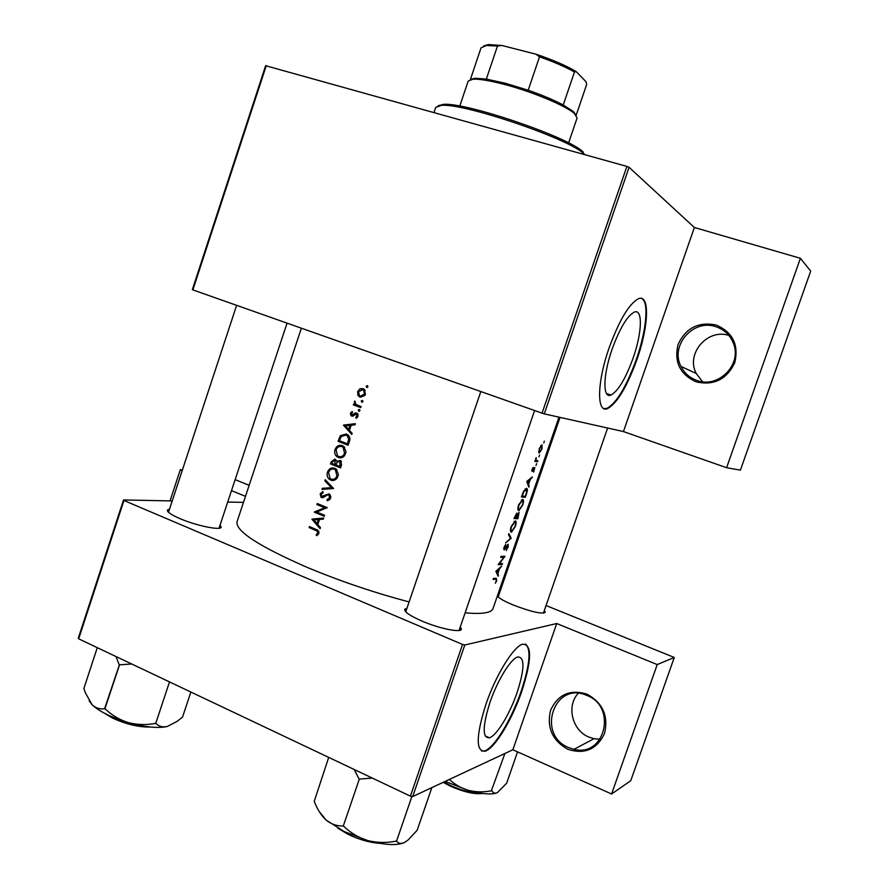 <?xml version="1.0" encoding="UTF-8"?>
<svg xmlns="http://www.w3.org/2000/svg" width="889" height="889" viewBox="0 0 889 889"><rect width="100%" height="100%" fill="white"/><g stroke="black" fill="none" stroke-linecap="round" stroke-linejoin="round"><path stroke-width="1.33" d="M587.029 694.165C602.786 702.877 608.621 715.989 604.52 733.503C596.863 749.449 584.606 754.705 567.749 749.271C552.236 740.404 546.524 727.369 550.613 710.167C558.025 694.387 570.16 689.053 587.029 694.165M568.671 747.605L574.005 749.327C605.053 757.561 617.277 706.699 586.918 695.454L586.284 695.187C554.091 681.096 536.178 734.714 568.671 747.605M600.108 739.226L593.985 738.703L588.874 737.07C572.105 730.391 566.226 705.933 578.217 693.342M716.178 325.03C732.758 332.264 738.948 344.821 734.759 362.701C726.813 379.347 713.989 385.748 696.287 381.892C679.974 374.48 673.906 361.99 678.096 344.432C685.763 327.963 698.465 321.496 716.178 325.03M697.109 380.536C718.168 388.604 741.982 364.857 733.592 343.799C730.391 335.331 724.513 329.641 715.934 326.719C693.309 318.518 669.739 345.61 681.018 366.457C684.452 373.291 689.82 377.992 697.109 380.536M490.006 702.266C482.471 726.235 482.249 738.081 489.35 737.803C496.529 735.936 509.764 714.111 517.076 692.653C524.688 668.839 524.899 656.96 517.687 656.993C510.808 658.738 497.473 680.296 490.006 702.266M485.95 704.188C475.971 735.959 475.671 751.638 485.061 751.216C494.617 748.705 512.108 719.746 521.754 691.431C531.866 659.938 532.144 644.192 522.588 644.203C513.531 646.492 495.862 674.984 485.95 704.188M481.516 751.005L484.472 750.949C494.051 748.438 511.542 719.501 521.187 691.186C529.8 665.105 531.266 649.392 525.599 644.069M612.11 349.199C602.853 375.391 602.598 399.039 611.021 395.049C618.244 390.971 625.612 378.658 633.101 358.111C642.114 332.819 643.014 308.127 634.168 312.161C627.078 316.095 619.722 328.441 612.11 349.199M609.121 347.877C596.808 382.748 596.597 413.829 607.643 408.551C617.244 403.128 626.989 386.826 636.891 359.667C648.759 326.363 650.103 293.448 638.313 298.793C628.956 303.982 619.222 320.34 609.121 347.877M603.953 408.629L607.043 408.34C616.644 402.917 626.401 386.626 636.302 359.467C646.492 330.63 649.292 301.104 641.436 298.415M220.061 525.11L221.161 526.999C221.617 530.866 196.725 525.888 179.978 518.62C171.066 514.742 166.888 511.886 167.476 510.042L169.51 509.13M460.302 626.878L461.402 629.056C461.635 633.079 439.722 628.745 422.119 621.144C409.929 615.788 404.151 611.821 404.773 609.243L406.962 608.22M459.113 630.312L461.402 629.056M544.301 610.587L545.301 612.254C542.157 614.332 531.522 611.932 513.409 605.076C504.285 601.264 498.929 598.241 497.351 596.008M301.382 328.197L237.019 521.821C235.518 531.089 258.888 546.257 307.116 567.349C340.287 581.206 374.28 592.73 409.107 601.92M316.706 535.7L318.795 533.478L318.962 532.078L317.706 530.155L309.483 526.577L309.15 527.588L317.04 531.011L317.773 532.989L316.14 534.789L316.706 535.7M311.95 519.243L320.096 528.722L320.462 527.61L317.806 524.566L319.518 519.465L323.318 519.12L323.685 518.031L312.006 519.098M314.317 512.175L324.274 516.287L324.607 515.276L316.751 512.053L327.185 507.619L317.229 503.53L316.884 504.541L324.685 507.752L314.395 511.964L320.307 513.52M327.274 500.751L329.919 499.485L330.852 496.718L328.974 493.884L321.574 496.418L321.14 494.395L323.14 492.717L322.84 491.55L320.184 493.873L321.085 497.34L323.252 497.573L327.496 494.895L328.93 495.051L329.597 497.784L327.074 499.585L327.274 500.751M321.974 489.383L333.608 488.506L325.218 479.704L324.852 480.782L331.43 487.717L322.329 488.294L321.974 489.383M330.741 480.127C333.208 480.96 335.331 480.282 337.109 478.082L338.398 474.259L336.031 468.992L334.675 468.236C331.353 467.281 328.952 468.592 327.463 472.159C326.641 475.159 327.319 477.593 329.519 479.449L333.553 480.282L331.997 479.371M330.508 463.936L340.531 467.903L341.565 464.847L340.609 460.513L336.575 461.269L334.897 459.124L331.253 461.735L330.508 463.936L333.253 463.891M338.331 457.524C340.809 458.335 342.932 457.646 344.721 455.435L346.01 451.601L343.787 446.478L342.276 445.6C338.942 444.678 336.531 446 335.042 449.578C334.231 452.49 334.864 454.868 336.942 456.724L341.12 457.768L339.387 456.713M338.087 441.344L348.144 445.233L349.333 441.722C350.355 439.077 349.922 436.843 348.021 435.021L346.31 434.032L340.42 435.61L338.087 441.344L340.854 441.266M343.498 425.231L351.766 434.465L352.144 433.354L349.444 430.387L351.166 425.242L355.011 424.798L355.389 423.686L343.543 425.086L346.11 425.598L343.543 425.086M356.211 418.252L358.034 416.263L357.389 413.441L355.4 412.974L351.922 415.007L351.299 413.552L352.555 412.418L352.155 411.485L350.399 413.218L350.944 415.63L352.889 416.085L356.378 414.052L357.089 415.974L355.744 417.319L356.211 418.252M358.723 411.318L359.912 410.696L359.367 409.429L358.189 410.051L359.056 411.374M353.344 404.884L360.778 407.651L361.123 406.629L355.767 404.284L354.789 400.995L354.767 404.262L353.689 403.862L353.344 404.884L356.011 405.34L356.245 404.651M361.767 402.273L362.945 401.639L362.401 400.372L361.223 401.006L362.067 402.328M360.089 397.227L364.868 395.494L365.401 394.338L364.312 389.438L362.979 388.615L359.956 388.793L357.689 391.493L357.845 395.116L360.089 397.227M366.724 387.526L367.902 386.893L367.357 385.626L366.179 386.259L366.979 387.582M465.125 612.821C482.182 614.343 491.495 612.888 493.051 608.487L558.97 417.163M495.384 583.251L496.684 580.628L496.229 578.272L493.406 578.417L493.073 579.372L495.862 579.239L496.329 580.617L495.384 583.251M498.462 575.194L497.829 573.683L499.496 568.838L501.585 566.126L495.873 571.26L498.107 576.239L498.462 575.194L497.507 574.816M508.164 547.28L508.152 544.279L504.43 548.957L505.741 544.412L504.019 547.257L504.119 549.924L507.897 545.224L506.263 550.569L507.852 547.157M505.641 542.879L511.208 538.201L508.819 533.622L508.464 534.667L510.419 538.289L505.641 542.879M518.832 510.697L522.688 505.108C523.788 501.685 523.799 499.774 522.71 499.385L518.576 504.93C517.565 508.386 517.654 510.308 518.832 510.697L518.42 510.53M521.432 496.984L525.288 497.284L526.432 493.962C527.633 490.539 527.677 488.661 526.566 488.339L523.521 491.395L521.432 496.984M533.678 472.059L534.856 467.47L532.5 470.47L533.167 467.392L532.055 469.348L532.255 471.448L534.533 468.436L533.678 472.059M536.011 465.447L536.623 463.658L536.011 465.447M534.856 461.38L537.523 461.747L537.856 460.78L536.156 460.369L536.189 457.635L534.856 461.38M543.757 442.933L544.379 441.133L543.757 442.933M539.212 453.012L541.923 449.123L542.023 444.833L539.178 448.667L539.034 452.946M538.956 456.89L539.567 455.09L538.956 456.89M529.155 486.05L528.588 484.327L530.266 479.449L532.311 476.915L526.777 481.46L528.799 487.105L529.155 486.05L528.355 485.75M513.998 518.565L517.909 518.72L519.065 512.386L517.387 514.409L516.809 513.131L513.998 518.565M511.442 532.178L515.309 526.532C516.409 523.11 516.409 521.232 515.309 520.887L511.153 526.51C510.142 529.955 510.242 531.844 511.442 532.178L510.964 532M498.14 564.648L502.152 564.482L502.485 563.526L499.407 563.682L504.974 556.281L500.985 556.392L500.651 557.347L503.874 557.292L498.14 564.648M78.665 638.835L78.31 638.091L123.527 499.951L123.949 500.496L78.665 638.835L410.385 796.133L462.536 644.447L464.803 644.992L556.736 623.522L512.864 749.76L611.588 793.999L630.768 780.675L674.273 657.46L546.057 605.531M464.803 644.992L412.674 796.577L512.864 749.76M266.278 65.63L192.88 289.892L192.346 289.636L265.633 65.708L626.889 166.41L629.079 167.31L694.365 227.495L800.389 258.299L810.69 271.089L740.404 470.148L726.591 467.703L623.445 431.565L694.365 227.495M235.141 479.649L249.153 485.316M500.429 587.062L501.44 587.473M123.527 499.951L172.21 500.929M227.706 502.052L243.486 502.363M123.949 500.496L462.536 644.447M497.818 594.652L499.04 594.419M611.588 793.999L657.204 664.572L556.736 623.522M657.204 664.572L674.273 657.46M182.234 470.492L180.3 469.703L182.445 469.825M245.486 496.34L231.496 490.628M412.674 796.577L410.385 796.133M168.543 512.097L236.63 305.338L168.477 512.253M404.773 609.243L405.751 611.81M629.079 167.31L544.29 413.874L623.445 431.565M192.88 289.892L542.057 413.163L626.889 166.41M544.29 413.874L542.057 413.163M800.389 258.299L726.591 467.703M702.554 381.748L696.231 373.469C685.597 353.866 707.322 328.297 728.869 335.409M539.523 448.734L541.69 445.811L541.623 449.078L539.734 452.023L539.19 448.612M540.879 445.511L541.69 445.811M538.612 451.701L539.423 451.99M535.034 460.835L537.523 461.747M535.567 460.158L536.156 460.369M531.822 470.248L532.411 470.47M531.778 470.814L532.678 471.148M531.378 477.749L531.944 477.96M529.655 479.215L530.266 479.449M527.722 484.005L528.588 484.327M527.566 481.649L529.711 479.916L528.388 483.772L526.866 481.394M529.088 479.682L529.711 479.916M527.499 483.438L528.388 483.772M521.787 495.962L525.288 497.284M525.266 496.306L522.199 496.062L523.721 491.995L526.232 489.306L526.655 491.995L525.266 496.306M525.232 488.939L526.232 489.306M519.043 504.93L522.376 500.351C523.265 500.696 523.243 502.296 522.321 505.141L519.165 509.73C518.22 509.386 518.176 507.786 519.043 504.93L518.631 504.774M521.443 499.996L522.376 500.351M515.131 517.654L517.909 518.72M516.809 514.186L517.387 514.409M514.775 517.631L516.631 514.086L516.098 517.709L514.375 517.476M516.498 517.731L518.743 513.342L517.876 517.765L516.142 517.587M511.62 526.488L514.975 521.854C515.876 522.165 515.864 523.732 514.942 526.566L511.775 531.222C510.808 530.911 510.764 529.333 511.62 526.488L511.219 526.332M514.064 521.499L514.975 521.854M510.275 537.989L511.153 538.334M510.175 537.801L511.208 538.201M507.33 545.001L507.897 545.224M503.663 548.813L504.952 549.324M503.685 548.657L504.307 548.913M500.096 563.67L502.152 564.482M501.607 556.392L503.874 557.292M496.784 573.272L497.829 573.683M496.695 571.327L498.918 569.371L497.607 573.194L496.084 571.082M498.362 569.149L498.918 569.371M496.529 572.76L497.607 573.194M311.772 527.555L309.15 527.588M318.029 534.745L316.14 534.789M318.729 533.633L317.373 533.667M318.929 532.967L317.773 532.989M346.154 425.453L355.144 424.431M345.443 425.92L349.944 425.387L348.588 429.443L345.443 425.92M351.066 425.542L349.944 425.387M349.71 429.587L348.588 429.443M351.377 413.374L350.399 413.218M354.189 415.207L352.689 414.974M356.789 414.318L357.611 413.674M357.145 413.252L355.4 412.974M357.256 417.552L355.744 417.319M358.078 416.119L357.089 415.974M357.989 414.307L356.378 414.052M352.455 416.163L351.622 416.041M353.433 415.819L353.066 415.185M359.967 410.351L358.189 410.051M360.945 407.162L356.011 405.34M356 404.484L354.767 404.262M355.267 401.972L354.233 401.784M367.957 386.626L366.179 386.259M359.223 395.372L357.845 395.116M358.645 391.682L357.689 391.493M362.256 389.526L359.956 388.793M362.634 389.315L363.701 388.971M358.778 396.427L361.479 396.927L360.956 396.35M358.589 391.838L362.645 389.638L363.657 390.271L364.468 394.005L360.434 396.205L359.423 395.594L358.589 391.838M364.857 390.082L362.645 389.638M365.446 394.194L364.468 394.005M363.001 401.328L361.223 401.006M348.377 444.567L340.72 441.644M341.798 435.777L340.42 435.61M344.321 434.732L346.254 434.01M347.432 443.811L339.442 440.722L341.154 436.555L345.965 435.043L347.288 435.81L348.699 439.166L347.432 443.811L348.588 443.944M348.377 435.343L345.965 435.043M348.266 435.232L346.499 435.11M349.866 439.31L348.699 439.166M336.153 449.69L335.042 449.578M340.365 446.334L342.265 445.6M336.064 449.923C337.264 447.023 339.22 445.922 341.932 446.622L343.132 447.311L344.565 453.246C343.354 456.124 341.387 457.213 338.665 456.502L337.531 455.857L336.064 449.923M344.221 446.856L341.932 446.622M344.076 446.723L342.532 446.678M345.71 453.357L344.565 453.246M340.798 467.114L333.164 464.147M334.775 460.158L335.542 459.491M337.876 461.38L336.575 461.269M339.665 461.124L340.509 460.435M331.853 463.325L332.319 461.958L334.942 460.358L335.031 464.591L331.853 463.325M336.242 460.291L334.575 460.146M336.398 464.002L335.264 463.914M336.164 464.68L335.031 464.591M336.053 465.003L337.109 462.258L339.931 461.335L339.82 466.481L336.053 465.003M341.287 461.269L339.542 461.113M341.465 465.125L340.309 465.036M340.976 466.569L339.82 466.481M328.586 472.237L327.463 472.159M332.619 468.959L334.486 468.159M328.486 472.515C329.686 469.625 331.63 468.536 334.331 469.248L335.386 469.837L336.953 475.893C335.742 478.76 333.786 479.838 331.075 479.115L330.108 478.582L328.486 472.515M336.509 469.403L334.331 469.248M336.298 469.214L334.653 469.27M338.109 475.959L336.953 475.893M324.763 489.206L325.018 488.417L322.329 488.294M325.018 488.417L333.042 487.917M332.908 487.783L331.43 487.717M326.307 480.871L324.852 480.782M329.752 499.662L327.074 499.585M330.752 497.818L329.597 497.784M330.264 494.94L328.619 494.884M323.074 497.629L321.529 497.584M323.718 497.34L323.074 496.595M321.362 493.906L320.184 493.873M325.074 496.395L323.352 496.34M326.663 495.284L324.852 495.229M328.374 494.817L329.508 494.162M316.906 511.986L314.395 511.964M327.13 507.786L324.685 507.752M327.174 507.641L319.596 504.585L316.884 504.541M314.728 519.087L323.596 518.298M315.228 519.854L314.684 519.232M313.873 519.976L318.318 519.576L316.962 523.599L313.873 519.976M319.484 519.576L318.318 519.576M318.14 523.588L316.962 523.599M180.3 469.703L170.043 500.885M438.133 105.747L443.433 104.369C465.147 102.035 566.782 136.439 582.617 151.486L583.073 151.863M584.984 154.697L583.573 153.441C567.46 138.173 463.558 103.002 441.489 105.358L435.743 107.347L434.01 112.514M326.085 820.058L344.054 831.482L367.613 840.516C358.6 837.682 350.688 832.982 343.865 826.414L342.865 825.925C336.831 826.159 331.241 824.192 326.085 820.058C321.185 815.446 317.229 809.19 314.239 801.278L328.708 757.395L314.239 801.278C317.229 809.19 321.185 815.446 326.085 820.058L319.262 811.613L326.085 820.058L344.054 831.482L367.613 840.516C384.037 844.939 396.072 845.717 403.706 842.85C396.072 845.717 384.037 844.939 367.613 840.516C358.6 837.682 350.688 832.982 343.865 826.414L342.865 825.925C336.831 826.159 331.241 824.192 326.085 820.058M359.323 779.086L343.221 826.237L359.323 779.086L372.313 778.075L359.323 779.086M354.222 769.496L358.956 778.797L354.222 769.496M395.827 841.172C386.315 843.061 376.914 842.839 367.613 840.516C376.914 842.839 386.315 843.061 395.827 841.172L396.461 841.35L395.827 841.172M411.907 796.422L396.461 841.35L411.907 796.422M404.684 842.372C401.206 844.039 398.55 843.661 396.716 841.216C398.55 843.661 401.206 844.039 404.684 842.372L408.173 839.916L404.684 842.372M416.852 830.582L408.173 839.916L416.852 830.582M431.854 787.61L417.085 830.459L431.854 787.61M119.559 664.805L131.716 663.994L119.393 664.828L104.591 708.711C100.013 709.433 95.879 708.144 92.167 704.821L85.488 693.042L83.866 688.542L97.279 647.659L83.866 688.542L85.488 693.042L92.167 704.821C99.59 711.656 111.614 717.579 128.249 722.59C119.637 719.857 112.047 715.367 105.458 709.144L104.591 708.711C100.013 709.433 95.879 708.144 92.167 704.821C99.59 711.656 111.614 717.579 128.249 722.59C144.94 727.18 157.942 728.48 167.254 726.502C162.698 727.424 158.942 726.435 155.997 723.557L155.053 723.468C146.052 725.157 137.117 724.868 128.249 722.59C119.637 719.857 112.047 715.367 105.458 709.144L104.846 708.966L119.559 664.805M190.868 692.042L182.501 717.167L176.978 721.446L167.254 726.502C162.698 727.424 158.942 726.435 155.997 723.557L155.053 723.468C146.052 725.157 137.117 724.868 128.249 722.59C144.94 727.18 157.942 728.48 167.254 726.502L176.978 721.446L182.501 717.167L190.868 692.042M116.015 656.549L119.126 664.594L116.015 656.549M169.51 681.907L155.664 723.635L169.51 681.907M89.133 700.921L92.167 704.821L89.133 700.921M445.145 781.398L467.736 790.154C460.824 787.965 454.701 784.387 449.356 779.431M504.896 753.483L491.35 790.81C483.383 792.377 475.515 792.166 467.736 790.154C481.56 794.021 491.273 794.922 496.862 792.855M517.554 751.85L506.663 783.165L497.44 792.577C494.962 793.733 493.173 793.166 492.062 790.866L491.884 790.966M568.593 142.918L577.094 117.981L574.45 113.548C566.126 105.869 532.433 91.745 504.541 84.444C489.995 80.632 479.46 78.888 472.97 79.199L468.17 81.11L459.78 106.091M470.537 79.543L474.882 78.232L486.327 79.099L505.597 83.31L528.188 90.245C542.246 95.145 553.925 100.057 563.226 104.991L573.505 111.614L576.172 115.292L586.662 84.466L586.062 81.777L576.194 71.609L574.472 71.965C565.226 66.797 553.569 61.752 539.501 56.829L536.011 54.207C552.725 59.83 566.115 65.63 576.194 71.609M470.37 79.588L481.027 47.862L486.439 45.506L497.462 46.05L501.941 45.483L536.011 54.207M528.188 90.245L539.501 56.829M486.327 79.099L497.462 46.05M563.226 104.991L574.472 71.965M483.672 45.972L488.339 44.55L501.941 45.483M493.795 578.406L495.862 579.239M317.951 530.311L315.695 530.355M355.2 414.296L353.844 414.074M339.965 439.188L338.853 439.055M349.021 442.644L347.877 442.511M332.364 461.824L331.253 461.735M337.709 828.115L348.055 834.327C359.334 839.705 370.057 842.728 380.203 843.383C370.057 842.728 359.334 839.705 348.055 834.327L337.709 828.115M112.481 718.045C126.082 724.291 138.84 727.291 150.73 727.046C138.84 727.291 126.082 724.291 112.481 718.045L104.613 713.322L112.481 718.045M443.789 782.031L450.256 785.398C462.591 790.866 472.937 793.477 481.305 793.244M482.327 793.388C474.548 794.455 463.869 792.021 450.279 786.087C463.98 792.099 474.77 794.533 482.627 793.433M593.985 738.703L574.005 749.327M485.161 735.925L489.35 737.803M484.472 750.949L485.061 751.216M606.509 393.505L611.021 395.049M607.043 408.34L607.643 408.551M219.094 528.033L221.161 526.999M607.609 428.031L543.412 613.154L545.301 612.254M405.795 611.654L480.827 391.538L405.74 611.799M560.048 417.397L498.162 596.975L497.496 595.586M168.532 512.075L167.476 510.042M696.231 373.469L681.018 366.457M539.445 452.99L538.867 452.779M541.501 445.822L540.823 445.578M525.966 489.328L525.143 489.017M519.098 510.664L518.243 510.342M522.165 500.363L521.365 500.063M511.675 532.155L510.808 531.822M514.787 521.865L513.998 521.565M317.04 531.011L318.573 530.977M356.722 414.263L358.056 414.474M350.944 415.63L353.155 415.974M363.657 390.271L365.157 390.571M347.288 435.81L348.933 436.01M336.942 456.724L339.698 456.979M343.132 447.3L344.743 447.478M334.942 460.358L336.331 460.469M339.931 461.335L341.409 461.458M329.519 479.449L332.308 479.604M335.386 469.837L336.998 469.948M328.93 495.051L330.352 495.095M321.085 497.34L323.585 497.418M443.433 104.369L441.489 105.358M582.617 151.486L583.573 153.441M534.6 410.529L459.068 630.468L534.6 410.529M219.027 528.21L287.058 323.14L219.027 528.21M443.133 782.342L450.167 786.065M474.882 78.232L472.97 79.199M573.505 111.614L574.45 113.548M488.339 44.55L486.439 45.506"/></g></svg>
